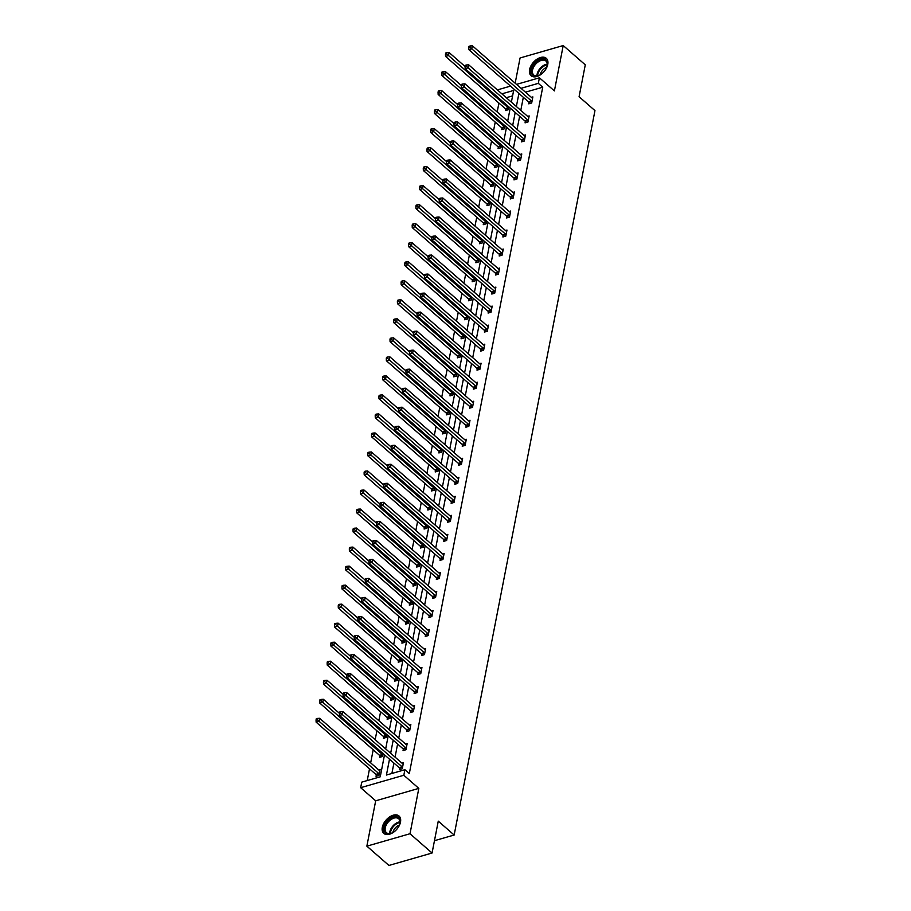 <?xml version="1.0" encoding="UTF-8"?>
<svg xmlns="http://www.w3.org/2000/svg" width="911" height="911" viewBox="0 0 911 911"><rect width="100%" height="100%" fill="white"/><g stroke="black" fill="none" stroke-linecap="round" stroke-linejoin="round"><path stroke-width="1.37" d="M547.773 64.385A11.558 7.072 131.2 0 1 540.576 74.713A11.558 7.072 131.2 0 1 531.079 75.704A11.558 7.072 131.2 0 1 529.587 69.623A11.558 7.072 131.2 0 1 536.795 59.295A11.558 7.072 131.2 0 1 546.281 58.304A11.558 7.072 131.2 0 1 547.773 64.385M400.498 822.086A11.558 7.072 131.2 0 1 393.29 832.415A11.558 7.072 131.2 0 1 383.793 833.406A11.558 7.072 131.2 0 1 382.301 827.325A11.558 7.072 131.2 0 1 389.509 817.008A11.558 7.072 131.2 0 1 399.007 816.005A11.558 7.072 131.2 0 1 400.498 822.086M516.526 84.381L539.403 77.799L554.4 90.906L563.214 45.55L585.283 64.84L579.077 96.725L594.963 110.607L454.156 835.023L438.271 821.141L432.065 853.026L388.929 865.45L366.86 846.16L410.007 833.736L418.821 788.379L403.824 775.261L360.676 787.696L361.758 782.139L380.24 776.821L384.51 754.832M432.065 853.026L410.007 833.736M563.214 45.55L520.067 57.974L515.17 83.197M418.821 788.379L375.685 800.803L366.86 846.16M375.685 800.803L360.676 787.696M498.921 103.057L497.19 111.985M495.22 122.085L493.489 131.013M491.53 141.103L489.788 150.03M487.829 160.12L486.087 169.059M484.128 179.148L482.397 188.076M480.427 198.165L478.696 207.093M476.738 217.194L474.995 226.122M473.037 236.211L471.306 245.139M469.336 255.228L467.605 264.167M465.646 274.257L463.904 283.184M461.945 293.274L460.214 302.201M458.244 312.302L456.513 321.23M454.555 331.319L452.813 340.247M450.854 350.336L449.112 359.276M447.153 369.365L445.422 378.293M443.463 388.382L441.721 397.321M439.762 407.411L438.02 416.338M436.062 426.428L434.331 435.356M432.361 445.456L430.63 454.384M428.671 464.473L426.929 473.401M424.97 483.49L423.239 492.43M421.269 502.519L419.538 511.447M417.58 521.536L415.837 530.464M413.879 540.565L412.148 549.492M410.178 559.582L408.447 568.51M406.488 578.599L404.746 587.538M402.787 597.627L401.045 606.555M399.086 616.645L397.355 625.584M395.385 635.673L393.654 644.601M391.696 654.69L389.954 663.618M387.995 673.719L386.264 682.646M384.294 692.736L382.563 701.664M380.604 711.753L378.862 720.692M376.903 730.781L375.173 739.709M373.203 749.799L370.663 762.883M369.513 768.827L367.224 780.568M434.467 840.694L454.156 835.023M525.34 121.482L525.066 122.848L527.981 122.006L529.166 115.913L527.64 116.357M517.938 159.527L517.676 160.894L520.591 160.051L521.775 153.959L520.238 154.403M510.547 197.573L510.285 198.94L513.2 198.097L514.385 192.005L512.847 192.437M503.145 235.619L502.883 236.985L505.799 236.143L506.983 230.039L505.457 230.483M495.755 273.664L495.493 275.02L498.408 274.188L499.592 268.085L498.055 268.529M488.364 311.699L488.091 313.065L491.006 312.234L492.191 306.13L490.665 306.574M480.962 349.744L480.701 351.111L483.616 350.268L484.8 344.176L483.263 344.62M473.572 387.79L473.31 389.156L476.225 388.314L477.41 382.221L475.872 382.666M466.181 425.836L465.908 427.202L468.823 426.359L470.008 420.267L468.482 420.7M458.78 463.881L458.518 465.248L461.433 464.405L462.617 458.301L461.08 458.745M451.389 501.927L451.116 503.282L454.031 502.451L455.227 496.347L453.689 496.791M443.987 539.961L443.725 541.328L446.641 540.485L447.825 534.393L446.288 534.837M436.597 578.007L436.335 579.373L439.25 578.531L440.434 572.438L438.897 572.882M429.206 616.052L428.933 617.419L431.848 616.576L433.032 610.484L431.507 610.928M421.804 654.098L421.542 655.464L424.458 654.622L425.642 648.53L424.105 648.962M414.414 692.144L414.141 693.51L417.056 692.667L418.251 686.564L416.714 687.008M407.012 730.189L406.75 731.544L409.665 730.713L410.85 724.609L409.312 725.054M399.622 768.224L399.36 769.59L402.275 768.747L403.459 762.655L401.922 763.099M523.324 97.283L520.785 110.368M519.623 116.312L517.084 129.385M515.933 135.329L513.383 148.402M512.233 154.346L509.693 167.43M508.532 173.375L505.992 186.448M504.842 192.392L502.291 205.476M501.141 211.42L498.602 224.493M497.44 230.437L494.901 243.522M493.739 249.466L491.2 262.539M490.05 268.483L487.51 281.556M486.349 287.5L483.809 300.584M482.648 306.529L480.108 319.602M478.958 325.546L476.407 338.63M475.257 344.574L472.718 357.647M471.556 363.591L469.017 376.664M467.867 382.609L465.316 395.693M464.166 401.637L461.626 414.71M460.465 420.654L457.926 433.738M456.775 439.683L454.225 452.756M453.074 458.7L450.535 471.784M449.374 477.728L446.834 490.801M445.673 496.746L443.133 509.818M441.983 515.763L439.444 528.847M438.282 534.791L435.743 547.864M434.581 553.808L432.042 566.893M430.892 572.837L428.341 585.91M427.191 591.854L424.651 604.927M423.49 610.871L420.95 623.955M419.8 629.9L417.249 642.972M416.099 648.917L413.56 662.001M412.398 667.945L409.859 681.018M408.697 686.962L406.158 700.035M405.008 705.979L402.468 719.064M401.307 725.008L398.767 738.081M397.606 744.025L395.067 757.109M393.916 763.054L391.889 773.462M389.498 759.193L386.423 775.045L404.905 769.715L409.312 773.576L542.728 87.205L525.442 92.182M403.322 749.206L403.049 750.573L405.964 749.73L407.149 743.638L405.623 744.071M410.713 711.161L410.451 712.527L413.366 711.685L414.551 705.592L413.013 706.036M418.103 673.115L417.842 674.482L420.757 673.639L421.941 667.547L420.415 667.991M425.505 635.081L425.243 636.436L428.159 635.605L429.343 629.501L427.806 629.945M432.896 597.035L432.634 598.39L435.549 597.559L436.733 591.455L435.196 591.899M440.298 558.99L440.024 560.356L442.94 559.513L444.124 553.421L442.598 553.854M447.688 520.944L447.426 522.31L450.341 521.468L451.526 515.375L449.988 515.808M455.079 482.898L454.817 484.265L457.732 483.422L458.916 477.33L457.379 477.774M462.481 444.853L462.219 446.219L465.134 445.377L466.318 439.284L464.781 439.728M469.871 406.818L469.609 408.174L472.524 407.342L473.709 401.239L472.171 401.683M477.273 368.773L477 370.139L479.915 369.297L481.099 363.193L479.573 363.637M484.663 330.727L484.401 332.094L487.317 331.251L488.501 325.159L486.964 325.591M492.054 292.682L491.792 294.048L494.707 293.205L495.891 287.113L494.354 287.557M499.456 254.636L499.182 256.002L502.098 255.16L503.293 249.067L501.756 249.512M506.846 216.59L506.584 217.957L509.5 217.114L510.684 211.022L509.147 211.466M514.248 178.556L513.975 179.911L516.89 179.08L518.074 172.976L516.548 173.42M521.639 140.51L521.377 141.877L524.292 141.034L525.476 134.93L523.939 135.375M529.029 102.465L528.767 103.831L531.682 102.989L532.867 96.896L531.329 97.329M404.905 769.715L403.824 775.261M539.403 77.799L538.321 83.345L521.024 88.321M542.728 87.205L538.321 83.345M518.917 93.434L516.366 106.507M515.216 112.452L512.677 125.524M511.515 131.469L508.976 144.553M507.814 150.497L505.275 163.57M504.125 169.514L501.585 182.599M500.424 188.543L497.884 201.616M496.723 207.56L494.183 220.633M493.033 226.577L490.482 239.661M489.332 245.606L486.793 258.678M485.631 264.623L483.092 277.707M481.942 283.651L479.391 296.724M478.241 302.668L475.701 315.741M474.54 321.697L472 334.77M470.85 340.714L468.3 353.787M467.149 359.731L464.61 372.815M463.448 378.76L460.909 391.832M459.748 397.777L457.208 410.861M456.058 416.805L453.519 429.878M452.357 435.822L449.818 448.895M448.656 454.84L446.117 467.924M444.967 473.868L442.416 486.941M441.266 492.885L438.726 505.969M437.565 511.914L435.025 524.987M433.875 530.931L431.324 544.004M430.174 549.948L427.635 563.032M426.473 568.976L423.934 582.049M422.772 587.994L420.233 601.078M419.083 607.022L416.543 620.095M415.382 626.039L412.842 639.123M411.681 645.068L409.141 658.141M407.991 664.085L405.441 677.158M404.29 683.102L401.751 696.186M400.589 702.13L398.05 715.203M396.9 721.148L394.349 734.232M393.199 740.176L390.66 753.249M497.372 89.904L510.536 86.112M511.378 102.146L513.656 90.451L501.881 93.844M385.672 748.888L388.211 735.815M389.361 729.87L391.912 716.786M393.062 710.842L395.602 697.769M396.763 691.825L399.303 678.752M400.464 672.808L403.004 659.723M404.154 653.779L406.693 640.706M407.855 634.762L410.394 621.678M411.556 615.734L414.095 602.661M415.245 596.716L417.796 583.632M418.946 577.688L421.486 564.615M422.647 558.671L425.186 545.598M426.337 539.654L428.887 526.569M430.038 520.625L432.577 507.552M433.738 501.608L436.278 488.524M437.439 482.579L439.979 469.507M441.129 463.562L443.668 450.49M444.83 444.545L447.369 431.461M448.531 425.517L451.07 412.444M452.22 406.5L454.771 393.415M455.921 387.471L458.461 374.398M459.622 368.454L462.162 355.381M463.312 349.425L465.863 336.353M467.013 330.408L469.552 317.335M470.714 311.391L473.253 298.307M474.403 292.363L476.954 279.29M478.104 273.346L480.644 260.261M481.805 254.317L484.345 241.244M485.506 235.3L488.045 222.227M489.196 216.283L491.735 203.199M492.897 197.254L495.436 184.181M496.597 178.237L499.137 165.153M500.287 159.209L502.838 146.136M503.988 140.192L506.527 127.119M507.689 121.174L510.228 108.09M512.597 95.883L506.288 97.693M508.896 106.929L508.361 109.707L505.446 110.55L505.707 109.183M505.206 125.957L504.66 128.724L501.745 129.567L502.018 128.2M501.505 144.974L500.97 147.753L498.055 148.584L498.317 147.229M497.805 163.991L497.269 166.77L494.354 167.613L494.616 166.246M494.115 183.02L493.568 185.798L490.653 186.63L490.915 185.275M490.414 202.037L489.879 204.816L486.964 205.658L487.226 204.292M486.713 221.066L486.178 223.833L483.263 224.675L483.525 223.309M483.012 240.083L482.477 242.861L479.562 243.704L479.824 242.337M479.323 259.111L478.776 261.878L475.861 262.721L476.134 261.355M475.622 278.128L475.086 280.907L472.171 281.738L472.433 280.383M471.921 297.145L471.386 299.924L468.47 300.767L468.732 299.4M468.231 316.174L467.685 318.941L464.769 319.784L465.043 318.417M464.53 335.191L463.995 337.97L461.08 338.812L461.342 337.446M460.829 354.22L460.294 356.987L457.379 357.829L457.641 356.463M457.14 373.237L456.593 376.015L453.678 376.847L453.951 375.491M453.439 392.254L452.904 395.032L449.988 395.875L450.25 394.509M449.738 411.282L449.203 414.061L446.288 414.892L446.549 413.526M446.048 430.299L445.502 433.078L442.587 433.921L442.848 432.554M442.347 449.328L441.801 452.095L438.886 452.938L439.159 451.571M438.646 468.345L438.111 471.124L435.196 471.966L435.458 470.6M434.946 487.362L434.41 490.141L431.495 490.983L431.757 489.617M431.256 506.391L430.709 509.169L427.794 510.001L428.068 508.645M427.555 525.408L427.02 528.186L424.105 529.029L424.367 527.663M423.854 544.436L423.319 547.204L420.404 548.046L420.666 546.68M420.165 563.453L419.618 566.232L416.703 567.075L416.976 565.708M416.464 582.482L415.928 585.249L413.013 586.092L413.275 584.725M412.763 601.499L412.227 604.278L409.312 605.109L409.574 603.754M409.073 620.516L408.527 623.295L405.611 624.137L405.873 622.771M405.372 639.545L404.837 642.312L401.922 643.155L402.184 641.788M401.671 658.562L401.136 661.34L398.221 662.183L398.483 660.817M397.97 677.59L397.435 680.358L394.52 681.2L394.782 679.834M394.281 696.608L393.734 699.386L390.819 700.217L391.092 698.862M390.58 715.625L390.045 718.403L387.129 719.246L387.391 717.879M386.879 734.653L386.344 737.432L383.429 738.263L383.69 736.908M383.189 753.67L382.643 756.449L379.728 757.292L380.001 755.925M378.6 769.818L380.138 769.374L378.953 775.466L376.038 776.309L376.3 774.942M402.537 767.392L402.423 767.199A1.48 0.854 73.9 0 0 402.104 766.823L342.365 714.6L342.957 711.559L402.696 763.782A1.48 0.854 73.9 0 0 403.049 763.976L403.197 764.022M400.305 769.317L399.508 768.041A1.48 0.854 73.9 0 0 399.189 767.666L339.45 715.442L342.365 714.6L340.52 712.937L340.76 711.719L339.598 712.06L339.359 713.279L340.52 712.937M321.139 699.42L319.966 699.75L319.738 700.969L320.9 700.639L321.139 699.42L323.337 699.249L339.359 713.256L339.45 715.442M342.957 711.559L340.76 711.719M379.864 770.74L379.728 770.695A1.48 0.854 -106.1 0 1 379.375 770.501L319.636 718.278L319.044 721.318L316.128 722.161L375.867 774.384A1.48 0.854 -106.1 0 1 376.186 774.76L376.983 776.035M317.199 719.656L317.438 718.437L316.276 718.768L316.037 719.997L317.199 719.656L378.782 773.541A1.48 0.854 -106.1 0 1 379.101 773.917L379.215 774.111M317.438 718.437L319.636 718.278M316.128 722.161L316.037 719.997M406.238 748.364L406.124 748.182A1.48 0.854 73.9 0 0 405.805 747.806L346.066 695.583L346.658 692.531L406.397 744.754A1.48 0.854 73.9 0 0 406.75 744.959L406.887 744.993M403.994 750.3L403.209 749.024A1.48 0.854 73.9 0 0 402.89 748.648L343.151 696.425L346.066 695.583L344.221 693.92L344.46 692.702L343.288 693.032L343.06 694.25L344.221 693.92M324.84 680.392L323.667 680.733L323.428 681.952L324.601 681.61L324.84 680.392L327.038 680.232L343.06 694.239L343.151 696.425M346.658 692.531L344.46 692.702M409.927 729.347L409.813 729.164A1.48 0.854 73.9 0 0 409.506 728.789L349.767 676.566L350.359 673.514L410.098 725.737A1.48 0.854 73.9 0 0 410.44 725.93L410.588 725.976M407.695 731.271L406.898 729.996A1.48 0.854 73.9 0 0 406.591 729.62L346.852 677.397L349.767 676.566L347.922 674.892L348.161 673.673L346.989 674.015L346.749 675.233L347.922 674.892M328.529 661.375L327.368 661.705L327.129 662.923L328.29 662.593L328.529 661.375L330.727 661.204L346.761 675.222L346.852 677.397M350.359 673.514L348.161 673.673M323.337 699.249L322.745 702.301L319.829 703.144L379.568 755.367A1.48 0.854 -106.1 0 1 379.876 755.743L380.673 757.018M320.9 700.639L382.483 754.524A1.48 0.854 -106.1 0 1 382.791 754.9L382.916 755.082M319.829 703.144L319.738 700.969M327.038 680.232L326.445 683.273L323.53 684.115L383.269 736.339A1.48 0.854 -106.1 0 1 383.577 736.714L384.374 737.99M324.601 681.61L386.184 735.496A1.48 0.854 -106.1 0 1 386.492 735.883L386.606 736.065M323.53 684.115L323.428 681.952M394.657 831.322A9.998 6.115 131.2 0 1 391.491 833.212A9.998 6.115 131.2 0 1 384.135 830.092A9.998 6.115 131.2 0 1 389.555 819.331A9.998 6.115 131.2 0 1 397.64 817.144A9.998 6.115 131.2 0 1 399.838 823.658A9.998 6.115 131.2 0 1 394.657 831.322M399.77 823.92A9.258 5.66 -48.8 0 0 398.642 818.738A9.258 5.66 -48.8 0 0 390.181 820.162A9.258 5.66 -48.8 0 0 386.458 832.688A9.258 5.66 -48.8 0 0 391.741 833.11M392.846 832.552A7.288 4.464 131.2 0 1 396.718 826.607A7.288 4.464 131.2 0 1 399.36 825.104M399.565 816.598A11.479 7.026 -48.8 0 0 389.179 818.442A11.479 7.026 -48.8 0 0 384.453 833.884M541.943 73.62A9.998 6.115 131.2 0 1 538.777 75.511A9.998 6.115 131.2 0 1 531.42 72.39A9.998 6.115 131.2 0 1 536.841 61.629A9.998 6.115 131.2 0 1 544.926 59.443A9.998 6.115 131.2 0 1 547.124 65.956A9.998 6.115 131.2 0 1 541.943 73.62M547.055 66.218A9.258 5.66 -48.8 0 0 545.928 61.037A9.258 5.66 -48.8 0 0 537.467 62.46A9.258 5.66 -48.8 0 0 533.732 74.975A9.258 5.66 -48.8 0 0 539.016 75.408M540.132 74.85A7.288 4.464 131.2 0 1 543.992 68.906A7.288 4.464 131.2 0 1 546.646 67.391M546.851 58.896A11.479 7.026 -48.8 0 0 536.465 60.741A11.479 7.026 -48.8 0 0 531.739 76.182M413.628 710.318L413.514 710.136A1.48 0.854 73.9 0 0 413.207 709.76L353.457 657.537L354.049 654.485L413.799 706.708A1.48 0.854 73.9 0 0 414.141 706.913L414.289 706.959M411.396 712.254L410.599 710.979A1.48 0.854 73.9 0 0 410.292 710.603L350.541 658.38L353.457 657.537L351.612 655.874L351.851 654.656L350.689 654.986L350.45 656.205L351.612 655.874M332.23 642.346L331.069 642.688L330.83 643.906L331.991 643.565L332.23 642.346L334.428 642.187L350.45 656.193L350.541 658.38M354.049 654.485L351.851 654.656M330.727 661.204L330.135 664.256L327.22 665.098L386.959 717.321A1.48 0.854 -106.1 0 1 387.277 717.697L388.075 718.973M328.29 662.593L389.874 716.479A1.48 0.854 -106.1 0 1 390.193 716.855L390.307 717.037M327.22 665.098L327.129 662.923M417.329 691.301L417.215 691.119A1.48 0.854 73.9 0 0 416.896 690.743L357.158 638.52L357.75 635.468L417.489 687.691A1.48 0.854 73.9 0 0 417.842 687.896L417.978 687.93M415.097 693.237L414.3 691.961A1.48 0.854 73.9 0 0 413.981 691.574L354.242 639.351L357.158 638.52L355.313 636.846L355.552 635.627L354.39 635.969L354.151 637.188L355.313 636.846M335.931 623.329L334.758 623.659L334.519 624.878L335.692 624.547L335.931 623.329L338.129 623.17L354.151 637.176L354.242 639.351M357.75 635.468L355.552 635.627M334.428 642.187L333.836 645.239L330.921 646.07L390.66 698.293A1.48 0.854 -106.1 0 1 390.978 698.669L391.764 699.955M331.991 643.565L393.575 697.462A1.48 0.854 -106.1 0 1 393.894 697.837L394.007 698.02M330.921 646.07L330.83 643.906M421.019 672.284L420.905 672.09A1.48 0.854 73.9 0 0 420.597 671.714L360.858 619.491L361.451 616.451L421.189 668.674A1.48 0.854 73.9 0 0 421.531 668.868L421.679 668.913M418.787 674.208L417.99 672.933A1.48 0.854 73.9 0 0 417.682 672.557L357.943 620.334L360.858 619.491L359.014 617.829L359.253 616.61L358.08 616.941L357.841 618.17L359.014 617.829M339.621 604.3L338.459 604.642L338.22 605.861L339.382 605.53L339.621 604.3L341.819 604.141L357.852 618.148L357.943 620.334M361.451 616.451L359.253 616.61M338.129 623.17L337.537 626.21L334.622 627.053L394.361 679.276A1.48 0.854 -106.1 0 1 394.668 679.652L395.465 680.927M335.692 624.547L397.276 678.433A1.48 0.854 -106.1 0 1 397.583 678.809L397.697 679.002M334.622 627.053L334.519 624.878M424.72 653.255L424.606 653.073A1.48 0.854 73.9 0 0 424.298 652.697L364.548 600.474L365.152 597.422L424.89 649.645A1.48 0.854 73.9 0 0 425.232 649.85L425.38 649.885M422.488 655.191L421.691 653.916A1.48 0.854 73.9 0 0 421.383 653.54L361.633 601.317L364.548 600.474L362.715 598.812L362.942 597.593L361.781 597.923L361.542 599.142L362.715 598.812M343.322 585.283L342.16 585.625L341.921 586.843L343.083 586.502L343.322 585.283L345.52 585.124L361.542 599.131L361.633 601.317M365.152 597.422L362.942 597.593M341.819 604.141L341.226 607.193L338.311 608.036L398.061 660.259A1.48 0.854 -106.1 0 1 398.369 660.634L399.166 661.91M339.382 605.53L400.977 659.416A1.48 0.854 -106.1 0 1 401.284 659.792L401.398 659.974M338.311 608.036L338.22 605.861M428.421 634.238L428.307 634.056A1.48 0.854 73.9 0 0 427.988 633.669L368.249 581.446L368.841 578.405L428.58 630.628A1.48 0.854 73.9 0 0 428.933 630.822L429.07 630.867M426.189 636.163L425.391 634.887A1.48 0.854 73.9 0 0 425.073 634.511L365.334 582.288L368.249 581.446L366.404 579.783L366.643 578.565L365.482 578.906L365.243 580.125L366.404 579.783M365.243 580.125L365.334 582.288M368.841 578.405L366.643 578.565M345.52 585.124L344.927 588.164L342.012 589.007L401.751 641.23A1.48 0.854 -106.1 0 1 402.07 641.606L402.867 642.881M343.083 586.502L404.666 640.387A1.48 0.854 -106.1 0 1 404.985 640.763L405.099 640.957M342.012 589.007L341.921 586.843M432.121 615.21L431.996 615.027A1.48 0.854 73.9 0 0 431.689 614.652L371.95 562.429L372.542 559.377L432.281 611.6A1.48 0.854 73.9 0 0 432.623 611.805L432.771 611.85M429.878 617.146L429.081 615.87A1.48 0.854 73.9 0 0 428.774 615.494L369.035 563.271L371.95 562.429L370.105 560.766L370.344 559.548L369.171 559.878L368.944 561.096L370.105 560.766M368.944 561.096L369.035 563.271M372.542 559.377L370.344 559.548M365.243 580.102L349.22 566.095L348.628 569.147L345.713 569.99L405.452 622.213A1.48 0.854 -106.1 0 1 405.759 622.589L406.557 623.864M346.784 567.485L347.023 566.266L345.85 566.596L345.611 567.815L346.784 567.485L408.367 621.37A1.48 0.854 -106.1 0 1 408.675 621.746L408.788 621.928M347.023 566.266L349.22 566.095M345.713 569.99L345.611 567.815M435.811 596.193L435.697 596.01A1.48 0.854 73.9 0 0 435.39 595.635L375.651 543.411L376.243 540.36L435.982 592.583A1.48 0.854 73.9 0 0 436.323 592.788L436.471 592.822M433.579 598.128L432.782 596.842A1.48 0.854 73.9 0 0 432.474 596.466L372.736 544.243L375.651 543.411L373.806 541.738L374.034 540.519L372.872 540.861L372.633 542.079L373.806 541.738M372.633 542.079L372.736 544.243M376.243 540.36L374.034 540.519M439.512 577.175L439.398 576.982A1.48 0.854 73.9 0 0 439.079 576.606L379.34 524.383L379.933 521.343L439.671 573.566A1.48 0.854 73.9 0 0 440.024 573.759L440.161 573.805M437.28 579.1L436.483 577.825A1.48 0.854 73.9 0 0 436.164 577.449L376.425 525.226L379.34 524.383L377.496 522.72L377.735 521.502L376.573 521.832L376.334 523.051L377.496 522.72M358.114 509.192L356.941 509.534L356.713 510.752L357.875 510.411L358.114 509.192L360.312 509.033L376.334 523.039L376.425 525.226M379.933 521.343L377.735 521.502M443.213 558.147L443.099 557.965A1.48 0.854 73.9 0 0 442.78 557.589L383.041 505.366L383.633 502.314L443.372 554.537A1.48 0.854 73.9 0 0 443.725 554.742L443.862 554.776M440.97 560.083L440.184 558.807A1.48 0.854 73.9 0 0 439.865 558.432L380.126 506.209L383.041 505.366L381.197 503.703L381.436 502.473L380.263 502.815L380.035 504.034L381.197 503.703M361.804 490.175L360.642 490.505L360.403 491.735L361.576 491.393L361.804 490.175L364.013 490.016L380.035 504.022L380.126 506.209M383.633 502.314L381.436 502.473M446.902 539.13L446.789 538.936A1.48 0.854 73.9 0 0 446.481 538.56L386.742 486.337L387.334 483.297L447.073 535.52A1.48 0.854 73.9 0 0 447.415 535.714L447.563 535.759M444.67 541.054L443.873 539.779A1.48 0.854 73.9 0 0 443.566 539.403L383.827 487.18L386.742 486.337L384.897 484.675L385.137 483.456L383.964 483.798L383.725 485.016L384.897 484.675M383.725 485.016L383.827 487.18M387.334 483.297L385.137 483.456M450.603 520.101L450.49 519.919A1.48 0.854 73.9 0 0 450.171 519.543L390.432 467.32L391.024 464.268L450.774 516.491A1.48 0.854 73.9 0 0 451.116 516.696L451.264 516.731M448.371 522.037L447.574 520.762A1.48 0.854 73.9 0 0 447.255 520.386L387.517 468.163L390.432 467.32L388.587 465.658L388.826 464.439L387.665 464.769L387.426 465.988L388.587 465.658M369.206 452.129L368.033 452.471L367.805 453.689L368.966 453.348L369.206 452.129L371.403 451.97L387.426 465.976L387.517 468.163M391.024 464.268L388.826 464.439M454.304 501.084L454.19 500.902A1.48 0.854 73.9 0 0 453.872 500.526L394.133 448.303L394.725 445.251L454.464 497.474A1.48 0.854 73.9 0 0 454.817 497.668L454.953 497.713M452.072 503.009L451.275 501.733A1.48 0.854 73.9 0 0 450.956 501.357L391.218 449.134L394.133 448.303L392.288 446.629L392.527 445.411L391.366 445.752L391.126 446.971L392.288 446.629M372.906 433.112L371.734 433.442L371.494 434.661L372.667 434.331L372.906 433.112L375.104 432.941L391.126 446.959L391.218 449.134M394.725 445.251L392.527 445.411M457.994 482.056L457.88 481.873A1.48 0.854 73.9 0 0 457.573 481.498L397.834 429.275L398.426 426.223L458.165 478.446A1.48 0.854 73.9 0 0 458.506 478.651L458.654 478.696M455.762 483.992L454.965 482.716A1.48 0.854 73.9 0 0 454.657 482.34L394.918 430.117L397.834 429.275L395.989 427.612L396.228 426.394L395.055 426.724L394.816 427.942L395.989 427.612M376.596 414.084L375.434 414.425L375.195 415.644L376.357 415.302L376.596 414.084L378.794 413.924L394.827 427.931L394.918 430.117M398.426 426.223L396.228 426.394M461.695 463.039L461.581 462.856A1.48 0.854 73.9 0 0 461.273 462.481L401.523 410.257L402.115 407.206L461.866 459.429A1.48 0.854 73.9 0 0 462.207 459.634L462.355 459.668M459.463 464.974L458.666 463.699A1.48 0.854 73.9 0 0 458.358 463.323L398.608 411.089L401.523 410.257L399.69 408.584L399.918 407.365L398.756 407.707L398.517 408.925L399.69 408.584M380.297 395.067L379.135 395.397L378.896 396.627L380.058 396.285L380.297 395.067L382.495 394.907L398.517 408.914L398.608 411.089M402.115 407.206L399.918 407.365M465.396 444.021L465.282 443.828A1.48 0.854 73.9 0 0 464.963 443.452L405.224 391.229L405.816 388.188L465.555 440.412A1.48 0.854 73.9 0 0 465.908 440.605L466.045 440.651M463.164 445.946L462.367 444.67A1.48 0.854 73.9 0 0 462.048 444.295L402.309 392.072L405.224 391.229L403.379 389.566L403.619 388.348L402.457 388.678L402.218 389.908L403.379 389.566M383.998 376.049L382.825 376.38L382.586 377.598L383.759 377.268L383.998 376.049L386.196 375.879L402.218 389.885L402.309 392.072M405.816 388.188L403.619 388.348M469.097 424.993L468.971 424.811A1.48 0.854 73.9 0 0 468.664 424.435L408.925 372.212L409.517 369.16L469.256 421.383A1.48 0.854 73.9 0 0 469.598 421.588L469.746 421.622M466.853 426.929L466.056 425.653A1.48 0.854 73.9 0 0 465.749 425.278L406.01 373.055L408.925 372.212L407.08 370.549L407.319 369.331L406.147 369.661L405.907 370.879L407.08 370.549M387.687 357.021L386.526 357.363L386.287 358.581L387.46 358.239L387.687 357.021L389.885 356.861L405.919 370.868L406.01 373.055M409.517 369.16L407.319 369.331M368.944 561.085L352.921 547.078L352.329 550.13L349.403 550.961L409.153 603.184A1.48 0.854 -106.1 0 1 409.46 603.56L410.257 604.836M350.484 548.456L350.712 547.238L349.551 547.579L349.312 548.798L350.484 548.456L412.068 602.353A1.48 0.854 -106.1 0 1 412.376 602.729L412.489 602.911M350.712 547.238L352.921 547.078M349.403 550.961L349.312 548.798M372.633 542.068L356.611 528.05L356.019 531.102L353.104 531.944L412.842 584.167A1.48 0.854 -106.1 0 1 413.161 584.543L413.958 585.819M354.174 529.439L354.413 528.221L353.252 528.551L353.012 529.769L354.174 529.439L415.758 583.325A1.48 0.854 -106.1 0 1 416.076 583.7L416.19 583.883M354.413 528.221L356.611 528.05M353.104 531.944L353.012 529.769M360.312 509.033L359.72 512.084L356.805 512.916L416.543 565.15A1.48 0.854 -106.1 0 1 416.851 565.526L417.648 566.801M357.875 510.411L419.459 564.308A1.48 0.854 -106.1 0 1 419.766 564.683L419.891 564.866M356.805 512.916L356.713 510.752M364.013 490.016L363.421 493.056L360.505 493.899L420.244 546.122A1.48 0.854 -106.1 0 1 420.552 546.498L421.349 547.773M361.576 491.393L423.159 545.279A1.48 0.854 -106.1 0 1 423.467 545.655L423.581 545.848M360.505 493.899L360.403 491.735M383.736 484.994L367.702 470.987L367.11 474.039L364.195 474.882L423.934 527.105A1.48 0.854 -106.1 0 1 424.253 527.48L425.05 528.756M365.265 472.376L365.505 471.158L364.343 471.488L364.104 472.707L365.265 472.376L426.849 526.262A1.48 0.854 -106.1 0 1 427.168 526.638L427.282 526.82M365.505 471.158L367.702 470.987M364.195 474.882L364.104 472.707M371.403 451.97L370.811 455.01L367.896 455.853L427.635 508.076A1.48 0.854 -106.1 0 1 427.954 508.452L428.739 509.727M368.966 453.348L430.55 507.245A1.48 0.854 -106.1 0 1 430.869 507.621L430.983 507.803M367.896 455.853L367.805 453.689M375.104 432.941L374.512 435.993L371.597 436.836L431.336 489.059A1.48 0.854 -106.1 0 1 431.643 489.435L432.44 490.71M372.667 434.331L434.251 488.216A1.48 0.854 -106.1 0 1 434.558 488.592L434.672 488.774M371.597 436.836L371.494 434.661M378.794 413.924L378.202 416.976L375.286 417.807L435.025 470.03A1.48 0.854 -106.1 0 1 435.344 470.406L436.141 471.693M376.357 415.302L437.952 469.199A1.48 0.854 -106.1 0 1 438.259 469.575L438.373 469.757M375.286 417.807L375.195 415.644M382.495 394.907L381.903 397.948L378.987 398.79L438.726 451.013A1.48 0.854 -106.1 0 1 439.045 451.389L439.842 452.665M380.058 396.285L441.641 450.171A1.48 0.854 -106.1 0 1 441.96 450.546L442.074 450.74M378.987 398.79L378.896 396.627M386.196 375.879L385.604 378.93L382.688 379.773L442.427 431.996A1.48 0.854 -106.1 0 1 442.735 432.372L443.532 433.647M383.759 377.268L445.342 431.154A1.48 0.854 -106.1 0 1 445.65 431.529L445.764 431.712M382.688 379.773L382.586 377.598M472.786 405.976L472.672 405.794A1.48 0.854 73.9 0 0 472.365 405.418L412.626 353.183L413.218 350.143L472.957 402.366A1.48 0.854 73.9 0 0 473.299 402.56L473.447 402.605M470.554 407.9L469.757 406.625A1.48 0.854 73.9 0 0 469.45 406.249L409.711 354.026L412.626 353.183L410.781 351.521L411.009 350.302L409.848 350.644L409.608 351.862L410.781 351.521M409.608 351.862L409.711 354.026M413.218 350.143L411.009 350.302M389.885 356.861L389.293 359.902L386.378 360.745L446.128 412.968A1.48 0.854 -106.1 0 1 446.436 413.343L447.233 414.619M387.46 358.239L449.043 412.125A1.48 0.854 -106.1 0 1 449.351 412.501L449.465 412.694M386.378 360.745L386.287 358.581M476.487 386.947L476.373 386.765A1.48 0.854 73.9 0 0 476.054 386.389L416.316 334.166L416.908 331.114L476.647 383.337A1.48 0.854 73.9 0 0 477 383.542L477.136 383.588M474.255 388.883L473.458 387.608A1.48 0.854 73.9 0 0 473.139 387.232L413.4 335.009L416.316 334.166L414.471 332.504L414.71 331.285L413.548 331.615L413.309 332.834L414.471 332.504M413.309 332.834L413.4 335.009M416.908 331.114L414.71 331.285M409.608 351.84L393.586 337.833L392.994 340.885L390.079 341.727L449.818 393.951A1.48 0.854 -106.1 0 1 450.136 394.326L450.934 395.602M391.149 339.222L391.388 338.004L390.227 338.334L389.988 339.552L391.149 339.222L452.733 393.108A1.48 0.854 -106.1 0 1 453.052 393.484L453.166 393.666M391.388 338.004L393.586 337.833M390.079 341.727L389.988 339.552M480.188 367.93L480.063 367.748A1.48 0.854 73.9 0 0 479.755 367.372L420.017 315.149L420.609 312.097L480.348 364.32A1.48 0.854 73.9 0 0 480.701 364.525L480.837 364.559M477.945 369.866L477.148 368.579A1.48 0.854 73.9 0 0 476.84 368.203L417.101 315.98L420.017 315.149L418.172 313.475L418.411 312.257L417.238 312.598L417.01 313.817L418.172 313.475M417.01 313.817L417.101 315.98M420.609 312.097L418.411 312.257M413.309 332.822L397.287 318.816L396.695 321.868L393.78 322.699L453.519 374.922A1.48 0.854 -106.1 0 1 453.826 375.298L454.623 376.585M394.85 320.194L395.089 318.975L393.916 319.317L393.689 320.535L394.85 320.194L456.434 374.091A1.48 0.854 -106.1 0 1 456.741 374.467L456.866 374.649M395.089 318.975L397.287 318.816M393.78 322.699L393.689 320.535M483.878 348.913L483.764 348.719A1.48 0.854 73.9 0 0 483.456 348.344L423.717 296.121L424.31 293.08L484.048 345.303A1.48 0.854 73.9 0 0 484.39 345.497L484.538 345.542M481.646 350.837L480.849 349.562A1.48 0.854 73.9 0 0 480.541 349.186L420.802 296.963L423.717 296.121L421.873 294.458L422.1 293.24L420.939 293.57L420.7 294.8L421.873 294.458M420.7 294.8L420.802 296.963M424.31 293.08L422.1 293.24M417.01 313.805L400.988 299.787L400.396 302.839L397.481 303.682L457.22 355.905A1.48 0.854 -106.1 0 1 457.527 356.281L458.324 357.556M398.551 301.177L398.779 299.958L397.617 300.288L397.378 301.507L398.551 301.177L460.135 355.062A1.48 0.854 -106.1 0 1 460.442 355.438L460.556 355.632M398.779 299.958L400.988 299.787M397.481 303.682L397.378 301.507M487.579 329.884L487.465 329.702A1.48 0.854 73.9 0 0 487.146 329.326L427.407 277.103L427.999 274.052L487.738 326.275A1.48 0.854 73.9 0 0 488.091 326.48L488.239 326.514M485.347 331.82L484.55 330.545A1.48 0.854 73.9 0 0 484.231 330.169L424.492 277.946L427.407 277.103L425.562 275.441L425.801 274.222L424.64 274.553L424.401 275.771L425.562 275.441M406.181 261.912L405.008 262.254L404.78 263.473L405.942 263.131L406.181 261.912L408.379 261.753L424.401 275.76L424.492 277.946M427.999 274.052L425.801 274.222M420.711 294.777L404.678 280.77L404.085 283.822L401.17 284.665L460.909 336.888A1.48 0.854 -106.1 0 1 461.228 337.264L462.025 338.539M402.241 282.159L402.48 280.93L401.318 281.271L401.079 282.49L402.241 282.159L463.824 336.045A1.48 0.854 -106.1 0 1 464.143 336.421L464.257 336.603M402.48 280.93L404.678 280.77M401.17 284.665L401.079 282.49M491.28 310.867L491.166 310.674A1.48 0.854 73.9 0 0 490.847 310.298L431.108 258.075L431.7 255.034L491.439 307.258A1.48 0.854 73.9 0 0 491.792 307.451L491.929 307.497M489.036 312.792L488.25 311.516A1.48 0.854 73.9 0 0 487.932 311.141L428.193 258.918L431.108 258.075L429.263 256.412L429.502 255.194L428.329 255.535L428.102 256.754L429.263 256.412M409.882 242.895L408.709 243.226L408.47 244.444L409.643 244.114L409.882 242.895L412.079 242.725L428.102 256.731L428.193 258.918M431.7 255.034L429.502 255.194M408.379 261.753L407.786 264.794L404.871 265.636L464.61 317.859A1.48 0.854 -106.1 0 1 464.917 318.235L465.715 319.51M405.942 263.131L467.525 317.017A1.48 0.854 -106.1 0 1 467.833 317.392L467.958 317.586M404.871 265.636L404.78 263.473M494.969 291.839L494.855 291.657A1.48 0.854 73.9 0 0 494.548 291.281L434.809 239.058L435.401 236.006L495.14 288.229A1.48 0.854 73.9 0 0 495.482 288.434L495.63 288.48M492.737 293.775L491.94 292.499A1.48 0.854 73.9 0 0 491.633 292.124L431.894 239.9L434.809 239.058L432.964 237.395L433.203 236.177L432.03 236.507L431.791 237.725L432.964 237.395M413.571 223.867L412.41 224.208L412.171 225.427L413.332 225.085L413.571 223.867L415.769 223.707L431.803 237.714L431.894 239.9M435.401 236.006L433.203 236.177M412.079 242.725L411.487 245.776L408.572 246.619L468.311 298.842A1.48 0.854 -106.1 0 1 468.618 299.218L469.416 300.493M409.643 244.114L471.226 297.999A1.48 0.854 -106.1 0 1 471.534 298.375L471.647 298.557M408.572 246.619L408.47 244.444M498.67 272.822L498.556 272.64A1.48 0.854 73.9 0 0 498.249 272.264L438.498 220.041L439.091 216.989L498.841 269.212A1.48 0.854 73.9 0 0 499.182 269.405L499.33 269.451M496.438 274.758L495.641 273.471A1.48 0.854 73.9 0 0 495.333 273.095L435.583 220.872L438.498 220.041L436.654 218.367L436.893 217.148L435.731 217.49L435.492 218.708L436.654 218.367M417.272 204.85L416.111 205.18L415.871 206.398L417.033 206.068L417.272 204.85L419.47 204.679L435.492 218.697L435.583 220.872M439.091 216.989L436.893 217.148M502.371 253.793L502.257 253.611A1.48 0.854 73.9 0 0 501.938 253.235L442.199 201.012L442.792 197.96L502.53 250.195A1.48 0.854 73.9 0 0 502.883 250.388L503.02 250.434M500.139 255.729L499.342 254.454A1.48 0.854 73.9 0 0 499.023 254.078L439.284 201.855L442.199 201.012L440.355 199.35L440.594 198.131L439.432 198.461L439.193 199.68L440.355 199.35M420.973 185.821L419.8 186.163L419.561 187.381L420.734 187.04L420.973 185.821L423.171 185.662L439.193 199.668L439.284 201.855M442.792 197.96L440.594 198.131M506.06 234.776L505.947 234.594A1.48 0.854 73.9 0 0 505.639 234.218L445.9 181.995L446.492 178.943L506.231 231.166A1.48 0.854 73.9 0 0 506.573 231.371L506.721 231.405M503.829 236.712L503.031 235.437A1.48 0.854 73.9 0 0 502.724 235.061L442.985 182.838L445.9 181.995L444.056 180.332L444.295 179.103L443.122 179.444L442.883 180.663L444.056 180.332M442.883 180.663L442.985 182.838M446.492 178.943L444.295 179.103M509.761 215.759L509.648 215.565A1.48 0.854 73.9 0 0 509.34 215.19L449.59 162.967L450.193 159.926L509.932 212.149A1.48 0.854 73.9 0 0 510.274 212.343L510.422 212.388M507.529 217.683L506.732 216.408A1.48 0.854 73.9 0 0 506.425 216.032L446.675 163.809L449.59 162.967L447.756 161.304L447.984 160.085L446.823 160.427L446.584 161.646L447.756 161.304M428.364 147.787L427.202 148.117L426.963 149.336L428.124 149.005L428.364 147.787L430.561 147.616L446.584 161.623L446.675 163.809M450.193 159.926L447.984 160.085M513.462 196.73L513.348 196.548A1.48 0.854 73.9 0 0 513.03 196.172L453.291 143.949L453.883 140.898L513.622 193.121A1.48 0.854 73.9 0 0 513.975 193.326L514.111 193.36M511.23 198.666L510.433 197.391A1.48 0.854 73.9 0 0 510.114 197.015L450.376 144.792L453.291 143.949L451.446 142.287L451.685 141.068L450.524 141.399L450.285 142.617L451.446 142.287M432.065 128.758L430.892 129.1L430.652 130.319L431.825 129.977L432.065 128.758L434.262 128.599L450.285 142.606L450.376 144.792M453.883 140.898L451.685 141.068M517.163 177.713L517.038 177.531A1.48 0.854 73.9 0 0 516.731 177.155L456.992 124.932L457.584 121.88L517.323 174.103A1.48 0.854 73.9 0 0 517.664 174.297L517.812 174.343M514.92 179.638L514.123 178.362A1.48 0.854 73.9 0 0 513.815 177.987L454.077 125.764L456.992 124.932L455.147 123.258L455.386 122.04L454.213 122.381L453.985 123.6L455.147 123.258M435.754 109.741L434.593 110.072L434.353 111.29L435.526 110.96L435.754 109.741L437.963 109.571L453.985 123.589L454.077 125.764M457.584 121.88L455.386 122.04M520.853 158.685L520.739 158.503A1.48 0.854 73.9 0 0 520.432 158.127L460.693 105.904L461.285 102.852L521.024 155.075A1.48 0.854 73.9 0 0 521.365 155.28L521.513 155.326M518.621 160.621L517.824 159.345A1.48 0.854 73.9 0 0 517.516 158.969L457.777 106.746L460.693 105.904L458.848 104.241L459.076 103.023L457.914 103.353L457.675 104.571L458.848 104.241M457.675 104.571L457.777 106.746M461.285 102.852L459.076 103.023M524.554 139.668L524.44 139.485A1.48 0.854 73.9 0 0 524.121 139.11L464.382 86.887L464.974 83.835L524.713 136.058A1.48 0.854 73.9 0 0 525.066 136.263L525.203 136.297M522.322 141.604L521.525 140.317A1.48 0.854 73.9 0 0 521.206 139.941L461.467 87.718L464.382 86.887L462.537 85.213L462.777 83.994L461.615 84.336L461.376 85.554L462.537 85.213M461.376 85.554L461.467 87.718M464.974 83.835L462.777 83.994M528.255 120.651L528.141 120.457A1.48 0.854 73.9 0 0 527.822 120.081L468.083 67.858L468.675 64.818L528.414 117.041A1.48 0.854 73.9 0 0 528.767 117.234L528.904 117.28M526.011 122.575L525.226 121.3A1.48 0.854 73.9 0 0 524.907 120.924L465.168 68.701L468.083 67.858L466.238 66.196L466.478 64.977L465.305 65.307L465.077 66.537L466.238 66.196M465.077 66.537L465.168 68.701M468.675 64.818L466.478 64.977M531.944 101.622L531.83 101.44A1.48 0.854 73.9 0 0 531.523 101.064L471.784 48.841L472.376 45.789L532.115 98.012A1.48 0.854 73.9 0 0 532.457 98.217L532.605 98.251M529.712 103.558L528.915 102.283A1.48 0.854 73.9 0 0 528.608 101.907L468.869 49.684L471.784 48.841L469.939 47.178L470.178 45.96L469.006 46.29L468.766 47.509L469.939 47.178M468.766 47.509L468.869 49.684M472.376 45.789L470.178 45.96M415.769 223.707L415.177 226.759L412.262 227.591L472 279.814A1.48 0.854 -106.1 0 1 472.319 280.189L473.116 281.465M413.332 225.085L474.916 278.982A1.48 0.854 -106.1 0 1 475.235 279.358L475.348 279.54M412.262 227.591L412.171 225.427M419.47 204.679L418.878 207.731L415.963 208.573L475.701 260.797A1.48 0.854 -106.1 0 1 476.02 261.172L476.806 262.448M417.033 206.068L478.617 259.954A1.48 0.854 -106.1 0 1 478.935 260.33L479.049 260.512M415.963 208.573L415.871 206.398M423.171 185.662L422.579 188.714L419.664 189.545L479.402 241.768A1.48 0.854 -106.1 0 1 479.71 242.155L480.507 243.431M420.734 187.04L482.318 240.937A1.48 0.854 -106.1 0 1 482.625 241.313L482.739 241.495M419.664 189.545L419.561 187.381M442.894 180.651L426.86 166.645L426.268 169.685L423.353 170.528L483.103 222.751A1.48 0.854 -106.1 0 1 483.411 223.127L484.208 224.402M424.424 168.023L424.663 166.804L423.501 167.134L423.262 168.364L424.424 168.023L486.018 221.908A1.48 0.854 -106.1 0 1 486.326 222.284L486.44 222.478M424.663 166.804L426.86 166.645M423.353 170.528L423.262 168.364M430.561 147.616L429.969 150.668L427.054 151.511L486.793 203.734A1.48 0.854 -106.1 0 1 487.112 204.11L487.909 205.385M428.124 149.005L489.708 202.891A1.48 0.854 -106.1 0 1 490.027 203.267L490.141 203.449M427.054 151.511L426.963 149.336M434.262 128.599L433.67 131.639L430.755 132.482L490.494 184.705A1.48 0.854 -106.1 0 1 490.801 185.081L491.598 186.356M431.825 129.977L493.409 183.863A1.48 0.854 -106.1 0 1 493.716 184.25L493.83 184.432M430.755 132.482L430.652 130.319M437.963 109.571L437.371 112.622L434.445 113.465L494.195 165.688A1.48 0.854 -106.1 0 1 494.502 166.064L495.299 167.339M435.526 110.96L497.11 164.845A1.48 0.854 -106.1 0 1 497.417 165.221L497.531 165.403M434.445 113.465L434.353 111.29M457.675 104.56L441.653 90.553L441.061 93.605L438.145 94.437L497.884 146.66A1.48 0.854 -106.1 0 1 498.203 147.035L499 148.322M439.216 91.931L439.455 90.713L438.293 91.054L438.054 92.273L439.216 91.931L500.799 145.828A1.48 0.854 -106.1 0 1 501.118 146.204L501.232 146.386M439.455 90.713L441.653 90.553M438.145 94.437L438.054 92.273M461.376 85.543L445.354 71.536L444.762 74.577L441.846 75.419L501.585 127.642A1.48 0.854 -106.1 0 1 501.893 128.018L502.69 129.294M442.917 72.914L443.156 71.696L441.983 72.026L441.755 73.244L442.917 72.914L504.5 126.8A1.48 0.854 -106.1 0 1 504.808 127.176L504.933 127.369M443.156 71.696L445.354 71.536M441.846 75.419L441.755 73.244M465.077 66.514L449.055 52.508L448.463 55.56L445.547 56.402L505.286 108.625A1.48 0.854 -106.1 0 1 505.594 109.001L506.391 110.277M446.618 53.897L446.845 52.667L445.684 53.009L445.445 54.227L446.618 53.897L508.201 107.783A1.48 0.854 -106.1 0 1 508.509 108.158L508.623 108.341M446.845 52.667L449.055 52.508M445.547 56.402L445.445 54.227M402.423 767.199L399.508 768.041M402.104 766.823L399.189 767.666M375.867 774.384L378.782 773.541M376.186 774.76L379.101 773.917M406.124 748.182L403.209 749.024M405.805 747.806L402.89 748.648M409.813 729.164L406.898 729.996M409.506 728.789L406.591 729.62M379.568 755.367L382.483 754.524M379.876 755.743L382.791 754.9M383.269 736.339L386.184 735.496M383.577 736.714L386.492 735.883M389.714 833.588A9.258 5.66 131.2 0 1 394.782 824.182A9.258 5.66 131.2 0 1 399.975 821.847M399.975 822.531A8.951 5.477 -48.8 0 0 395.294 824.74A8.951 5.477 -48.8 0 0 390.386 833.497M537 75.886A9.258 5.66 131.2 0 1 542.068 66.48A9.258 5.66 131.2 0 1 547.26 64.146M547.249 64.829A8.951 5.477 -48.8 0 0 542.58 67.038A8.951 5.477 -48.8 0 0 537.672 75.795M413.514 710.136L410.599 710.979M413.207 709.76L410.292 710.603M386.959 717.321L389.874 716.479M387.277 717.697L390.193 716.855M417.215 691.119L414.3 691.961M416.896 690.743L413.981 691.574M390.66 698.293L393.575 697.462M390.978 698.669L393.894 697.837M420.905 672.09L417.99 672.933M420.597 671.714L417.682 672.557M394.361 679.276L397.276 678.433M394.668 679.652L397.583 678.809M424.606 653.073L421.691 653.916M424.298 652.697L421.383 653.54M398.061 660.259L400.977 659.416M398.369 660.634L401.284 659.792M428.307 634.056L425.391 634.887M427.988 633.669L425.073 634.511M401.751 641.23L404.666 640.387M402.07 641.606L404.985 640.763M431.996 615.027L429.081 615.87M431.689 614.652L428.774 615.494M405.452 622.213L408.367 621.37M405.759 622.589L408.675 621.746M435.697 596.01L432.782 596.842M435.39 595.635L432.474 596.466M439.398 576.982L436.483 577.825M439.079 576.606L436.164 577.449M443.099 557.965L440.184 558.807M442.78 557.589L439.865 558.432M446.789 538.936L443.873 539.779M446.481 538.56L443.566 539.403M450.49 519.919L447.574 520.762M450.171 519.543L447.255 520.386M454.19 500.902L451.275 501.733M453.872 500.526L450.956 501.357M457.88 481.873L454.965 482.716M457.573 481.498L454.657 482.34M461.581 462.856L458.666 463.699M461.273 462.481L458.358 463.323M465.282 443.828L462.367 444.67M464.963 443.452L462.048 444.295M468.971 424.811L466.056 425.653M468.664 424.435L465.749 425.278M409.153 603.184L412.068 602.353M409.46 603.56L412.376 602.729M412.842 584.167L415.758 583.325M413.161 584.543L416.076 583.7M416.543 565.15L419.459 564.308M416.851 565.526L419.766 564.683M420.244 546.122L423.159 545.279M420.552 546.498L423.467 545.655M423.934 527.105L426.849 526.262M424.253 527.48L427.168 526.638M427.635 508.076L430.55 507.245M427.954 508.452L430.869 507.621M431.336 489.059L434.251 488.216M431.643 489.435L434.558 488.592M435.025 470.03L437.952 469.199M435.344 470.406L438.259 469.575M438.726 451.013L441.641 450.171M439.045 451.389L441.96 450.546M442.427 431.996L445.342 431.154M442.735 432.372L445.65 431.529M472.672 405.794L469.757 406.625M472.365 405.418L469.45 406.249M446.128 412.968L449.043 412.125M446.436 413.343L449.351 412.501M476.373 386.765L473.458 387.608M476.054 386.389L473.139 387.232M449.818 393.951L452.733 393.108M450.136 394.326L453.052 393.484M480.063 367.748L477.148 368.579M479.755 367.372L476.84 368.203M453.519 374.922L456.434 374.091M453.826 375.298L456.741 374.467M483.764 348.719L480.849 349.562M483.456 348.344L480.541 349.186M457.22 355.905L460.135 355.062M457.527 356.281L460.442 355.438M487.465 329.702L484.55 330.545M487.146 329.326L484.231 330.169M460.909 336.888L463.824 336.045M461.228 337.264L464.143 336.421M491.166 310.674L488.25 311.516M490.847 310.298L487.932 311.141M464.61 317.859L467.525 317.017M464.917 318.235L467.833 317.392M494.855 291.657L491.94 292.499M494.548 291.281L491.633 292.124M468.311 298.842L471.226 297.999M468.618 299.218L471.534 298.375M498.556 272.64L495.641 273.471M498.249 272.264L495.333 273.095M502.257 253.611L499.342 254.454M501.938 253.235L499.023 254.078M505.947 234.594L503.031 235.437M505.639 234.218L502.724 235.061M509.648 215.565L506.732 216.408M509.34 215.19L506.425 216.032M513.348 196.548L510.433 197.391M513.03 196.172L510.114 197.015M517.038 177.531L514.123 178.362M516.731 177.155L513.815 177.987M520.739 158.503L517.824 159.345M520.432 158.127L517.516 158.969M524.44 139.485L521.525 140.317M524.121 139.11L521.206 139.941M528.141 120.457L525.226 121.3M527.822 120.081L524.907 120.924M531.83 101.44L528.915 102.283M531.523 101.064L528.608 101.907M472 279.814L474.916 278.982M472.319 280.189L475.235 279.358M475.701 260.797L478.617 259.954M476.02 261.172L478.935 260.33M479.402 241.768L482.318 240.937M479.71 242.155L482.625 241.313M483.103 222.751L486.018 221.908M483.411 223.127L486.326 222.284M486.793 203.734L489.708 202.891M487.112 204.11L490.027 203.267M490.494 184.705L493.409 183.863M490.801 185.081L493.716 184.25M494.195 165.688L497.11 164.845M494.502 166.064L497.417 165.221M497.884 146.66L500.799 145.828M498.203 147.035L501.118 146.204M501.585 127.642L504.5 126.8M501.893 128.018L504.808 127.176M505.286 108.625L508.201 107.783M505.594 109.001L508.509 108.158"/></g></svg>
